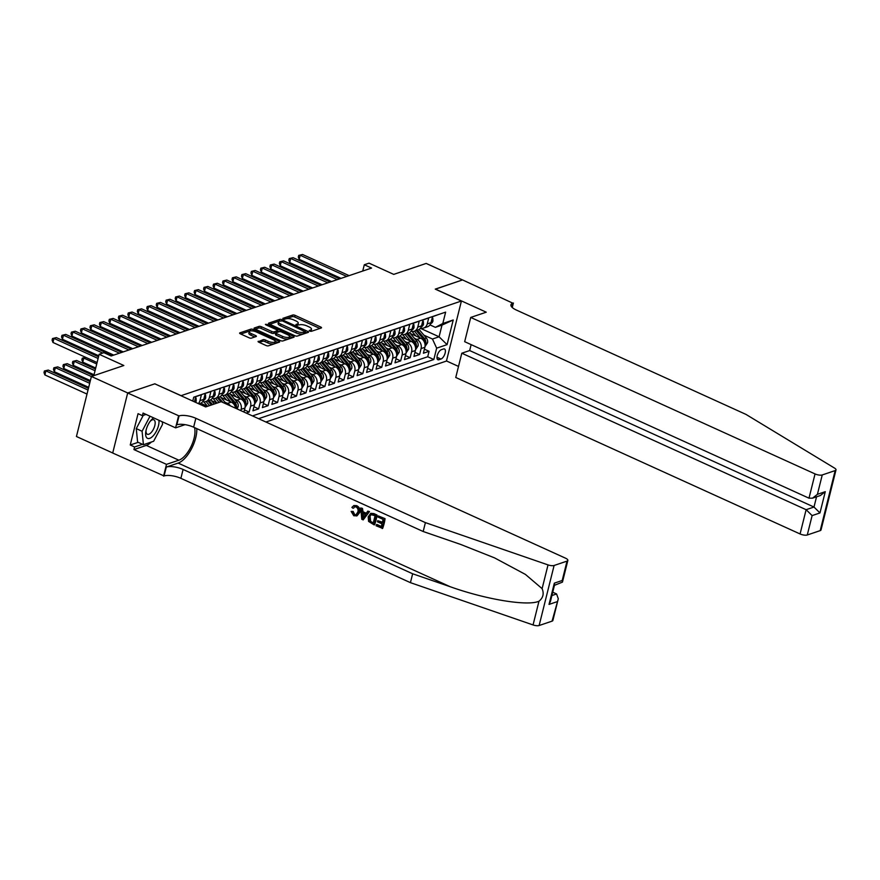 <?xml version="1.0" encoding="UTF-8"?>
<svg xmlns="http://www.w3.org/2000/svg" width="880" height="880" viewBox="0 0 880 880"><rect width="100%" height="100%" fill="white"/><g stroke="black" fill="none" stroke-linecap="round" stroke-linejoin="round"><path stroke-width="1.32" d="M309.716 331.089L311.366 331.32L321.244 327.987A1.749 0.605 14 0 0 321.519 327.767A1.749 0.605 14 0 0 320.749 327.03L295.075 315.359A1.749 0.605 14 0 0 292.721 315.029L282.843 318.362L283.195 319.033L286.121 318.835A5.599 1.925 14 0 1 293.656 319.902L295.801 320.881A5.599 1.925 14 0 1 298.254 323.235A5.599 1.925 14 0 1 297.385 323.961L295.922 324.544L296.461 325.061L299.387 324.863A5.599 1.925 14 0 1 306.922 325.93L309.067 326.909A5.599 1.925 14 0 1 311.509 329.263A5.599 1.925 14 0 1 310.651 329.989L309.188 330.572L309.716 331.089M258.346 341.264A1.749 0.605 14 0 0 258.082 341.484A1.749 0.605 14 0 0 258.841 342.221L266.046 345.499A1.749 0.605 14 0 0 268.4 345.829L279.367 342.133A1.749 0.605 14 0 0 279.642 341.902A1.749 0.605 14 0 0 278.872 341.165L253.209 329.505A1.749 0.605 14 0 0 250.844 329.164L239.877 332.871A1.749 0.605 14 0 0 239.613 333.091A1.749 0.605 14 0 0 240.372 333.828L249.073 337.788A1.749 0.605 14 0 0 251.427 338.118L256.124 336.534A1.749 0.605 14 0 0 256.399 336.314A1.749 0.605 14 0 0 255.629 335.577L251.317 333.608A4.675 1.606 14 0 1 249.26 331.639A4.675 1.606 14 0 1 256.289 331.936L273.185 339.614A4.675 1.606 14 0 1 275.242 341.583A4.675 1.606 14 0 1 268.213 341.297L265.397 340.01A1.749 0.605 14 0 0 263.043 339.68L258.214 341.814M154.924 383.878L181.104 395.659L461.417 301.015L435.259 289.124L462.495 279.939L426.173 263.428L393.734 274.384L369.039 263.153L364.298 264.759L371.569 268.059L111.144 355.982L103.873 352.682L99.143 354.288L93.819 375.65M154.957 383.768L127.721 392.964L91.399 376.464L123.838 365.508L99.143 354.288M294.954 335.742A1.749 0.605 14 0 0 297.308 336.072L308.275 332.365A1.749 0.605 14 0 0 308.55 332.145A1.749 0.605 14 0 0 307.78 331.408L282.117 319.737A1.749 0.605 14 0 0 279.752 319.407L268.785 323.114A1.749 0.605 14 0 0 268.521 323.334A1.749 0.605 14 0 0 269.28 324.071L294.954 335.742M293.821 337.249L282.854 340.956A1.749 0.605 14 0 1 280.5 340.615L254.826 328.955A1.749 0.605 14 0 1 254.067 328.218A1.749 0.605 14 0 1 254.331 327.987L259.028 326.403A1.749 0.605 14 0 1 261.382 326.733L271.799 331.474A1.749 0.605 14 0 0 274.153 331.804L277.266 330.748A1.749 0.605 14 0 0 277.53 330.528A1.749 0.605 14 0 0 276.771 329.791L265.925 324.863L265.397 324.346L267.234 324.423L293.326 336.281A1.749 0.605 14 0 1 294.096 337.018A1.749 0.605 14 0 1 293.821 337.249M112.717 452.991L76.439 436.502L91.399 376.464M246.202 413.05L249.139 412.06L244.464 409.937M243.958 395.89L246.422 397.012A7.128 5.896 71.3 0 1 250.624 406.142L254.408 404.866L252.934 410.784L258.61 408.87L253.935 406.736M253.429 392.689L255.893 393.811A7.128 5.896 71.3 0 1 260.084 402.941L263.879 401.665L262.405 407.583L268.081 405.669L263.406 403.546M262.9 389.488L265.364 390.61A7.128 5.896 71.3 0 1 269.555 399.74L273.35 398.464L271.865 404.393L277.552 402.468L272.877 400.345M272.371 386.298L274.835 387.42A7.128 5.896 71.3 0 1 279.026 396.55L282.821 395.263L281.336 401.192L287.023 399.278L282.348 397.144M281.842 383.097L284.306 384.219A7.128 5.896 71.3 0 1 288.497 393.349L292.292 392.073L290.807 397.991L296.494 396.077L291.819 393.954M291.313 379.896L293.777 381.018A7.128 5.896 71.3 0 1 297.968 390.148L301.752 388.872L300.278 394.801L305.965 392.876L301.29 390.753M300.784 376.706L303.248 377.828A7.128 5.896 71.3 0 1 307.439 386.958L311.223 385.671L309.749 391.6L315.436 389.675L310.761 387.552M310.255 373.505L312.719 374.627A7.128 5.896 71.3 0 1 316.91 383.757L320.694 382.481L319.22 388.399L324.907 386.485L320.232 384.362M319.715 370.304L322.19 371.426A7.128 5.896 71.3 0 1 326.381 380.556L330.165 379.28L328.691 385.209L334.367 383.284L329.703 381.161M329.186 367.114L331.661 368.236A7.128 5.896 71.3 0 1 335.852 377.366L339.636 376.079L338.162 382.008L343.838 380.083L339.163 377.96M338.657 363.913L341.121 365.035A7.128 5.896 71.3 0 1 345.323 374.165L349.107 372.889L347.633 378.807L353.309 376.893L348.634 374.77M348.128 360.712L350.592 361.834A7.128 5.896 71.3 0 1 354.794 370.964L358.578 369.688L357.104 375.617L362.78 373.692L358.105 371.569M357.599 357.522L360.063 358.644A7.128 5.896 71.3 0 1 364.254 367.774L368.049 366.487L366.575 372.416L372.251 370.491L367.576 368.368M367.07 354.321L369.534 355.443A7.128 5.896 71.3 0 1 373.725 364.573L377.52 363.297L376.035 369.215L381.722 367.301L377.047 365.178M376.541 351.12L379.005 352.242A7.128 5.896 71.3 0 1 383.196 361.372L386.991 360.096L385.506 366.014L391.193 364.1L386.518 361.977M386.012 347.93L388.476 349.041A7.128 5.896 71.3 0 1 392.667 358.182L396.462 356.895L394.977 362.824L400.664 360.899L395.989 358.776M395.483 344.729L397.947 345.851A7.128 5.896 71.3 0 1 402.138 354.981L405.922 353.705L404.448 359.623L410.135 357.709L405.46 355.586M404.954 341.528L407.418 342.65A7.128 5.896 71.3 0 1 411.609 351.78L415.393 350.504L413.919 356.422L419.606 354.508L421.08 348.59A7.128 5.896 -108.7 0 0 416.889 339.449L414.425 338.338M414.931 352.385L419.606 354.508M438.218 314.644L432.498 316.723L431.013 322.641A7.128 5.896 -108.7 0 1 427.482 326.755L423.698 328.031A7.128 5.896 -108.7 0 0 427.229 323.917L428.703 317.999L423.027 319.913L421.542 325.842A7.128 5.896 -108.7 0 1 418.011 329.945L414.227 331.221A7.128 5.896 71.3 0 1 411.07 331.243M414.227 331.221A7.128 5.896 71.3 0 0 417.758 327.118L419.232 321.2L413.556 323.114L412.071 329.032A7.128 5.896 -108.7 0 1 408.54 333.146L404.756 334.422A7.128 5.896 71.3 0 1 401.599 334.444M404.756 334.422A7.128 5.896 71.3 0 0 408.287 330.319L409.761 324.39L404.085 326.315L402.611 332.233A7.128 5.896 -108.7 0 1 399.069 336.347L395.285 337.623A7.128 5.896 71.3 0 1 392.128 337.645M395.285 337.623A7.128 5.896 71.3 0 0 398.816 333.509L400.29 327.591L394.614 329.505L393.14 335.434A7.128 5.896 -108.7 0 1 389.609 339.537L385.814 340.824A7.128 5.896 71.3 0 1 382.657 340.835M385.814 340.824A7.128 5.896 71.3 0 0 389.345 336.71L390.83 330.792L385.143 332.706L383.669 338.624A7.128 5.896 -108.7 0 1 380.138 342.738L376.343 344.014A7.128 5.896 71.3 0 1 373.186 344.036M376.343 344.014A7.128 5.896 71.3 0 0 379.874 339.911L381.359 333.982L375.672 335.907L374.198 341.825A7.128 5.896 -108.7 0 1 370.667 345.939L366.872 347.215A7.128 5.896 71.3 0 1 363.715 347.237M366.872 347.215A7.128 5.896 71.3 0 0 370.403 343.101L371.888 337.183L366.201 339.097L364.727 345.026A7.128 5.896 -108.7 0 1 361.196 349.129L357.401 350.416A7.128 5.896 71.3 0 1 354.244 350.427M357.401 350.416A7.128 5.896 71.3 0 0 360.943 346.302L362.417 340.384L356.73 342.298L355.256 348.227A7.128 5.896 -108.7 0 1 351.725 352.33L347.941 353.606A7.128 5.896 71.3 0 1 344.773 353.628M347.941 353.606A7.128 5.896 71.3 0 0 351.472 349.503L352.946 343.574L347.259 345.499L345.785 351.417A7.128 5.896 -108.7 0 1 342.254 355.531L338.47 356.807A7.128 5.896 71.3 0 1 335.313 356.829M338.47 356.807A7.128 5.896 71.3 0 0 342.001 352.693L343.475 346.775L337.788 348.689L336.314 354.618A7.128 5.896 -108.7 0 1 332.783 358.721L328.999 360.008A7.128 5.896 71.3 0 1 325.842 360.019M328.999 360.008A7.128 5.896 71.3 0 0 332.53 355.894L334.004 349.976L328.328 351.89L326.843 357.819A7.128 5.896 -108.7 0 1 323.312 361.922L319.528 363.198A7.128 5.896 71.3 0 1 316.371 363.22M319.528 363.198A7.128 5.896 71.3 0 0 323.059 359.095L324.533 353.166L318.857 355.091L317.372 361.009A7.128 5.896 -108.7 0 1 313.841 365.123L310.057 366.399A7.128 5.896 71.3 0 1 306.9 366.421M310.057 366.399A7.128 5.896 71.3 0 0 313.588 362.296L315.062 356.367L309.386 358.281L307.901 364.21A7.128 5.896 -108.7 0 1 304.37 368.313L300.586 369.6A7.128 5.896 71.3 0 1 297.429 369.622M300.586 369.6A7.128 5.896 71.3 0 0 304.117 365.486L305.591 359.568L299.915 361.482L298.441 367.411A7.128 5.896 -108.7 0 1 294.899 371.514L291.115 372.79A7.128 5.896 71.3 0 1 287.958 372.812M291.115 372.79A7.128 5.896 71.3 0 0 294.646 368.687L296.12 362.758L290.444 364.683L288.97 370.601A7.128 5.896 -108.7 0 1 285.439 374.715L281.644 375.991A7.128 5.896 71.3 0 1 278.487 376.013M281.644 375.991A7.128 5.896 71.3 0 0 285.175 371.888L286.66 365.959L280.973 367.884L279.499 373.802A7.128 5.896 -108.7 0 1 275.968 377.905L272.173 379.192A7.128 5.896 71.3 0 1 269.016 379.214M272.173 379.192A7.128 5.896 71.3 0 0 275.704 375.078L277.189 369.16L271.502 371.074L270.028 377.003A7.128 5.896 -108.7 0 1 266.497 381.106L262.702 382.382A7.128 5.896 71.3 0 1 259.545 382.404M262.702 382.382A7.128 5.896 71.3 0 0 266.233 378.279L267.718 372.35L262.031 374.275L260.557 380.193A7.128 5.896 -108.7 0 1 257.026 384.307L253.231 385.583A7.128 5.896 71.3 0 1 250.074 385.605M253.231 385.583A7.128 5.896 71.3 0 0 256.773 381.48L258.247 375.551L252.56 377.476L251.086 383.394A7.128 5.896 -108.7 0 1 247.555 387.497L243.771 388.784A7.128 5.896 71.3 0 1 240.603 388.806M243.771 388.784A7.128 5.896 71.3 0 0 247.302 384.67L248.776 378.752L243.089 380.666L241.615 386.595A7.128 5.896 -108.7 0 1 238.084 390.698L234.3 391.974A7.128 5.896 71.3 0 1 231.143 391.996M234.3 391.974A7.128 5.896 71.3 0 0 237.831 387.871L239.305 381.942L233.618 383.867L232.144 389.785A7.128 5.896 -108.7 0 1 228.613 393.899L224.829 395.175A7.128 5.896 71.3 0 1 221.672 395.197M224.829 395.175A7.128 5.896 71.3 0 0 228.36 391.072L229.834 385.143L224.158 387.068L222.673 392.986A7.128 5.896 -108.7 0 1 219.142 397.089L215.358 398.376A7.128 5.896 71.3 0 1 212.201 398.398M215.358 398.376A7.128 5.896 71.3 0 0 218.889 394.262L220.363 388.344L214.687 390.258L213.202 396.187A7.128 5.896 -108.7 0 1 209.671 400.29L205.887 401.566A7.128 5.896 71.3 0 1 202.73 401.588M205.887 401.566A7.128 5.896 71.3 0 0 209.418 397.463L210.892 391.545L205.216 393.459L203.731 399.377A7.128 5.896 -108.7 0 1 200.2 403.491L198.99 403.898M198.319 403.59A7.128 5.896 71.3 0 0 199.947 400.664L201.421 394.735L195.745 396.66L194.447 401.841M207.482 406.318L201.949 403.799M216.953 403.117L211.42 400.598M235.598 408.232A7.128 5.896 -108.7 0 0 231.275 402.127L220.891 397.408M230.373 405.856A7.128 5.896 71.3 0 0 227.491 403.403L225.016 402.281M243.947 412.027L244.937 408.056A7.128 5.896 -108.7 0 0 240.746 398.926L230.362 394.207M240.834 410.608L241.153 409.332A7.128 5.896 71.3 0 0 236.951 400.202L234.487 399.08M254.408 404.866A7.128 5.896 -108.7 0 0 250.217 395.725L239.833 391.006M263.879 401.665A7.128 5.896 -108.7 0 0 259.688 392.535L249.304 387.816M273.35 398.464A7.128 5.896 -108.7 0 0 269.159 389.334L258.775 384.615M282.821 395.263A7.128 5.896 -108.7 0 0 278.619 386.133L268.246 381.414M292.292 392.073A7.128 5.896 -108.7 0 0 288.09 382.943L277.706 378.224M301.752 388.872A7.128 5.896 -108.7 0 0 297.561 379.742L287.177 375.023M311.223 385.671A7.128 5.896 -108.7 0 0 307.032 376.541L296.648 371.822M320.694 382.481A7.128 5.896 -108.7 0 0 316.503 373.351L306.119 368.632M330.165 379.28A7.128 5.896 -108.7 0 0 325.974 370.15L315.59 365.431M339.636 376.079A7.128 5.896 -108.7 0 0 335.445 366.949L325.061 362.23M349.107 372.889A7.128 5.896 -108.7 0 0 344.916 363.759L334.532 359.04M358.578 369.688A7.128 5.896 -108.7 0 0 354.387 360.558L344.003 355.839M368.049 366.487A7.128 5.896 -108.7 0 0 363.858 357.357L353.474 352.638M377.52 363.297A7.128 5.896 -108.7 0 0 373.329 354.167L362.945 349.448M386.991 360.096A7.128 5.896 -108.7 0 0 382.789 350.966L372.416 346.247M396.462 356.895A7.128 5.896 -108.7 0 0 392.26 347.765L381.887 343.046M405.922 353.705A7.128 5.896 -108.7 0 0 401.731 344.575L391.347 339.856M415.393 350.504A7.128 5.896 -108.7 0 0 411.202 341.374L400.818 336.655M443.476 348.975L441.386 349.679A5.522 2.453 114.4 0 0 437.503 354.706A5.522 2.453 114.4 0 0 437.855 359.733A5.522 2.453 114.4 0 0 438.878 359.744L440.968 359.04A5.522 2.453 114.4 0 0 444.851 354.024A5.522 2.453 114.4 0 0 444.499 348.986A5.522 2.453 114.4 0 0 443.476 348.975M265.903 422.015L446.446 361.053L461.417 301.015M258.588 418.682L433.818 359.524L436.656 348.161L432.454 339.031L423.885 335.137M192.764 401.071L193.732 397.188L445.632 312.136L442.805 323.499L453.222 319.979L447.073 344.641L436.656 348.161M252.483 415.91L427.713 356.752L429.077 351.307L423.39 353.232L424.864 347.303A7.128 5.896 -108.7 0 0 420.673 338.173L410.289 333.454M420.541 328.053A7.128 5.896 -108.7 0 0 423.698 328.031M411.609 351.78L410.135 357.709M402.138 354.981L400.664 360.899M392.667 358.182L391.193 364.1M383.196 361.372L381.722 367.301M373.725 364.573L372.251 370.491M364.254 367.774L362.78 373.692M354.794 370.964L353.309 376.893M345.323 374.165L343.838 380.083M335.852 377.366L334.367 383.284M326.381 380.556L324.907 386.485M316.91 383.757L315.436 389.675M307.439 386.958L305.965 392.876M297.968 390.148L296.494 396.077M288.497 393.349L287.023 399.278M279.026 396.55L277.552 402.468M269.555 399.74L268.081 405.669M260.084 402.941L258.61 408.87M250.624 406.142L249.139 412.06M432.454 339.031L439.087 336.787L442.002 325.105L435.369 327.349L442.805 323.499M420.365 328.284L439.087 336.787L447.073 344.641M429.979 324.896L435.369 327.349M364.298 264.759L362.736 271.04M424.402 349.184L429.077 351.307M427.713 356.752L433.818 359.524M442.002 325.105L453.222 319.979M310.75 331.364A5.599 1.925 14 0 0 311.113 330.891L311.509 329.263M297.495 325.336A5.599 1.925 14 0 0 297.847 324.863L298.254 323.235M319.891 328.449L294.679 316.987A1.749 0.605 14 0 0 292.314 316.646L284.416 319.319M279.851 320.958A1.749 0.605 14 0 0 279.356 321.024L269.731 324.28M306.922 332.827L305.338 332.101M305.261 331.804L282.381 320.892L279.378 321.112A5.599 1.925 14 0 0 278.52 321.838A5.599 1.925 14 0 0 280.973 324.192L296.373 331.188A5.599 1.925 14 0 0 303.908 332.255L305.261 331.804L304.953 333.047M278.52 321.838L278.113 323.455A5.599 1.925 14 0 0 280.566 325.809L280.973 324.192M304.854 333.432L303.512 333.883A5.599 1.925 14 0 1 295.966 332.816L280.566 325.809M255.277 329.153L258.621 328.031L259.028 326.403M277.53 330.528L277.134 332.145A1.749 0.605 14 0 1 276.859 332.376L273.746 333.421A1.749 0.605 14 0 1 271.392 333.091L260.975 328.361A1.749 0.605 14 0 0 258.621 328.031M277.442 330.88L279.213 331.672A1.749 0.605 14 0 1 281.611 331.991L287.573 334.697A4.675 1.606 14 0 1 289.619 336.666A4.675 1.606 14 0 1 282.601 336.38L276.639 333.674A1.749 0.605 14 0 1 275.88 332.937A1.749 0.605 14 0 1 276.144 332.706L279.257 331.661M289.619 336.413L292.468 337.7M275.737 334.334A1.749 0.605 14 0 0 275.473 334.554A1.749 0.605 14 0 0 276.243 335.291L282.194 337.997A4.675 1.606 14 0 0 289.212 338.294L289.619 336.666M275.242 341.583L274.835 343.211A4.675 1.606 14 0 1 267.806 342.914L264.99 341.638A1.749 0.605 14 0 0 262.636 341.297L259.292 342.43M249.26 331.639L248.864 333.267A4.675 1.606 14 0 0 250.91 335.236L251.317 333.608M254.771 336.985L250.91 335.236M252.076 330.869A1.749 0.605 14 0 0 250.448 330.792L240.823 334.037M278.014 342.584L275.242 341.319M425.007 346.588L427.537 342.771A4.719 3.905 -108.7 0 0 426.349 338.041L419.067 329.439M420.189 337.953L414.436 331.155M415.987 336.039L412.918 332.431A11.308 9.361 -108.7 0 0 411.994 331.441M416.229 330.55L423.412 339.031A4.719 3.905 71.3 0 1 424.721 342.463C425.029 343.695 425.403 343.563 425.854 342.078A4.719 3.905 -108.7 0 0 424.556 338.646L417.373 330.165M424.721 342.463L425.007 343.31M294.14 287.045L292.732 287.518M292.391 287.364L294.074 287.023M432.091 318.34L432.817 318.098L432.949 321.024A4.719 3.905 71.3 0 1 430.683 323.642M346.742 276.441L300.201 255.277L302.566 254.485L349.107 275.638M341.044 278.366L299.189 259.336L300.201 255.277L298.716 255.398L302.566 254.485M299.189 259.336L298.309 257.026L298.716 255.398M432.817 318.098L432.212 317.823M153.659 417.89A11.572 5.137 114.4 0 0 150.766 420.563A11.572 5.137 114.4 0 0 145.838 431.398A11.572 5.137 114.4 0 0 146.96 437.987A11.572 5.137 114.4 0 0 154.99 433.532A11.572 5.137 114.4 0 0 158.895 420.266M146.047 430.331A7.92 3.52 114.4 0 0 146.927 433.994A7.92 3.52 114.4 0 0 147.312 434.236A7.92 3.52 114.4 0 0 153.571 428.945A7.92 3.52 114.4 0 0 154.253 420.057A7.92 3.52 114.4 0 0 153.868 419.815A7.92 3.52 114.4 0 0 150.095 421.432M162.283 421.806L162.536 424.358L153.637 441.254L143.418 444.708L137.599 442.068L136.279 428.615L143.242 415.382M143.418 444.708L142.087 431.255L149.996 416.229M136.279 428.615L142.087 431.255M471.141 344.63L469.667 350.559L461.802 353.21L455.752 377.476L800.074 533.962L806.124 509.696L813.989 507.045L816.541 496.815M461.802 353.21L806.124 509.696L812.119 515.592L807.279 534.985L820.204 530.618L835.175 470.58A5.346 1.837 14 0 0 836 469.887A5.346 1.837 14 0 0 834.614 468.138L745.954 414.392L516.406 310.068A12.463 4.279 -166 0 1 510.939 304.81A12.463 4.279 -166 0 1 512.864 303.204L462.539 279.917L435.38 289.179M435.402 289.08L486.255 312.191L470.723 317.438L815.045 473.924A5.346 1.837 14 0 0 822.25 474.947L835.175 470.58M513.392 303.028L512.27 307.505M446.468 360.954L458.513 366.421M470.723 317.438L464.673 341.693L808.995 498.179L815.045 473.924M836 469.887L821.029 529.925A5.346 1.837 -166 0 1 820.204 530.618M807.279 534.985A5.346 1.837 -166 0 1 800.074 533.962M469.667 350.559L813.989 507.045L819.973 512.941L812.119 515.592M822.25 474.947L817.41 494.329L812.515 498.168L808.995 498.179M817.41 494.329L825.275 491.678L820.38 495.517L812.515 498.168M385.055 518.661L378.268 515.911L385.055 518.661A23.199 10.296 114.4 0 1 382.635 528.396L376.057 525.756L376.904 524.436L381.359 526.46M382.415 522.203L377.696 520.663L382.283 522.742L383.119 519.376L377.982 517.033L378.268 515.911M374.154 524.887L374.583 524.744A23.199 10.296 114.4 0 0 377.014 515.009L373.89 513.59L370.733 513.326L376.585 515.152L374.154 524.887L368.577 521.422L368.203 516.824L370.733 513.326M356.664 505.637L353.837 505.549L356.664 505.637C359.403 507.089 360.437 509.344 359.799 512.424L357.049 515.823L353.793 515.768L351.142 511.412L353.155 511.434L354.684 514.492L354.134 514.679L355.894 514.844L357.808 512.127C358.479 509.894 357.907 508.167 356.092 506.946L354.475 506.814L353.771 508.035M552.057 621.148L558.294 598.774L552.882 620.466A5.346 1.837 -166 0 1 552.057 621.148L539.132 625.515A5.346 1.837 -166 0 1 533.06 624.943L410.432 582.659L412.643 573.782L183.095 469.458A12.463 4.279 14 0 0 166.298 467.071L178.134 463.078A23.199 10.296 114.4 0 0 196.779 428.615M412.643 573.782L450.241 586.74C486.079 599.566 527.978 606.397 538.978 601.205C543.136 597.861 544.181 593.681 542.113 588.643L525.404 574.409L494.527 557.865L460.779 544.478L423.181 531.509L193.633 427.185A12.463 4.279 14 0 0 176.836 424.798L179.047 415.921L127.677 392.986L154.814 383.823L205.656 406.934L221.188 401.687L565.51 558.173A5.346 1.837 14 0 1 567.853 560.428A5.346 1.837 14 0 1 567.028 561.11L554.103 565.477L539.132 625.515M363.176 519.893L369.49 511.588L367.763 511.137L369.061 511.731L363.176 519.893L361.79 519.266L360.756 507.958L362.054 508.552L362.307 511.995L366.014 513.689L367.763 511.137M366.311 513.26L363.011 511.753L362.483 508.409L360.756 507.958M410.432 582.659L180.873 478.335A12.463 4.279 14 0 0 164.076 475.959L112.706 453.024L127.677 392.986M423.181 531.509L425.392 522.621L195.844 418.297A12.463 4.279 14 0 0 179.047 415.921M542.113 588.643L548.031 564.905L425.392 522.621M151.404 442.013A20.031 8.888 -65.6 0 1 146.311 445.401L133.947 449.581L134.596 446.974L142.527 444.301M146.047 414.425L142.406 415.657L138.05 413.677L130.24 444.994L134.596 446.974M142.406 415.657L143.055 413.061L175.593 427.856L178.53 416.097M163.559 476.135L166.496 464.365L178.849 460.196A20.031 8.888 114.4 0 0 191.081 446.501A20.031 8.888 114.4 0 0 194.524 427.592M133.947 449.581L166.496 464.365M552.739 592.196L556.589 593.956L558.294 598.774M185.064 424.655L175.593 427.856M548.031 564.905A5.346 1.837 14 0 0 554.103 565.477M130.24 444.994L138.171 442.321M556.897 601.766L549.032 604.417L550.44 601.425L554.587 584.771L554.334 583.154L562.199 580.503L562.452 582.12L554.455 585.31M351.142 511.412L353.155 511.434M352.44 511.676L354.134 514.679M356.257 505.769C358.875 507.254 359.799 509.553 359.04 512.677L359.799 512.424M359.04 512.677L356.521 515.999M353.045 508.277L351.89 507.397L353.837 505.549M363.803 516.934L365.365 514.635L362.395 513.282L362.758 518.452L363.803 516.934M362.307 511.995L363.011 511.753M362.604 516.23L363.319 515.988L363.143 513.029M375.078 515.713L371.052 514.657L369.435 517.396L370.051 521.543L373.208 523.204L375.078 515.713M369.435 517.396L370.183 517.143L370.634 521.345L370.051 521.543M371.437 522.401L372.009 522.214L370.634 521.345M373.307 522.808L372.009 522.214M376.343 524.623L381.26 526.867L382.008 523.864L377.421 521.785L377.696 520.663M384.637 518.804L382.206 528.539M415.536 349.789L418.066 345.961A4.719 3.905 -108.7 0 0 416.878 341.242L409.596 332.64M410.718 341.154L404.965 334.356M406.516 339.24L403.447 335.621A11.308 9.361 -108.7 0 0 402.523 334.642M406.758 333.751L413.941 342.232A4.719 3.905 71.3 0 1 415.25 345.653C415.558 346.885 415.932 346.764 416.383 345.268A4.719 3.905 -108.7 0 0 415.085 341.847L407.902 333.366M415.25 345.653L415.536 346.511M284.669 290.246L283.272 290.719M282.92 290.565L284.603 290.213M406.065 352.99L408.595 349.162A4.719 3.905 -108.7 0 0 407.407 344.432L400.136 335.841M401.247 344.344L395.494 337.546M397.045 342.441L393.987 338.822A11.308 9.361 -108.7 0 0 393.052 337.843M397.287 336.941L404.47 345.433A4.719 3.905 71.3 0 1 405.779 348.854C406.087 350.086 406.461 349.954 406.923 348.469A4.719 3.905 -108.7 0 0 405.614 345.048L398.431 336.556M405.779 348.854L406.076 349.712M275.198 293.447L273.801 293.92M273.449 293.755L275.132 293.414M396.594 356.18L399.124 352.363A4.719 3.905 -108.7 0 0 397.936 347.633L390.665 339.031M391.776 347.545L386.023 340.747M387.574 345.631L384.516 342.023A11.308 9.361 -108.7 0 0 383.581 341.033M387.827 340.142L395.01 348.623A4.719 3.905 71.3 0 1 396.308 352.055C396.616 353.287 396.99 353.155 397.452 351.67A4.719 3.905 -108.7 0 0 396.143 348.238L388.96 339.757M396.308 352.055L396.605 352.902M265.727 296.637L264.33 297.11M263.978 296.956L265.661 296.615M387.123 359.381L389.653 355.553A4.719 3.905 -108.7 0 0 388.476 350.834L381.194 342.232M382.305 350.746L376.552 343.948M378.103 348.832L375.045 345.213A11.308 9.361 -108.7 0 0 374.11 344.234M378.356 343.343L385.539 351.824A4.719 3.905 71.3 0 1 386.837 355.245C387.145 356.477 387.53 356.356 387.981 354.871A4.719 3.905 -108.7 0 0 386.672 351.439L379.489 342.958M386.837 355.245L387.134 356.103M256.256 299.838L254.859 300.311M254.507 300.157L256.19 299.805M422.62 321.541L423.346 321.299L423.489 324.225A4.719 3.905 71.3 0 1 421.212 326.843M337.271 279.631L290.73 258.478L293.095 257.675L339.647 278.839M331.573 281.556L289.718 262.537L290.73 258.478L289.245 258.599L293.095 257.675M289.718 262.537L288.838 260.216L289.245 258.599M423.346 321.299L422.752 321.024M413.149 324.742L413.875 324.489L414.018 327.415A4.719 3.905 71.3 0 1 411.741 330.044M327.8 282.832L281.259 261.679L283.624 260.876L330.176 282.029M322.102 284.757L280.247 265.738L281.259 261.679L279.774 261.8L283.624 260.876M280.247 265.738L279.367 263.417L279.774 261.8M413.875 324.489L413.281 324.225M403.678 327.932L404.404 327.69L404.547 330.616A4.719 3.905 71.3 0 1 402.27 333.245M318.329 286.033L271.788 264.869L274.153 264.077L320.705 285.23M312.631 287.958L270.776 268.928L271.788 264.869L270.303 264.99L274.153 264.077M270.776 268.928L269.907 266.618L270.303 264.99M404.404 327.69L403.81 327.415M394.207 331.133L394.933 330.891L395.076 333.817A4.719 3.905 71.3 0 1 392.799 336.435M308.869 289.223L262.317 268.07L264.682 267.267L311.234 288.431M303.16 291.148L261.305 272.129L262.317 268.07L260.832 268.191L264.682 267.267M261.305 272.129L260.436 269.808L260.832 268.191M394.933 330.891L394.339 330.616M377.652 362.582L380.182 358.754A4.719 3.905 -108.7 0 0 379.005 354.035L371.723 345.433M372.834 353.936L367.081 347.149M368.632 352.033L365.574 348.414A11.308 9.361 -108.7 0 0 364.639 347.435M368.885 346.533L376.068 355.025A4.719 3.905 71.3 0 1 377.377 358.446C377.674 359.678 378.059 359.546 378.51 358.061A4.719 3.905 -108.7 0 0 377.201 354.64L370.018 346.148M377.377 358.446L377.663 359.304M246.785 303.039L245.388 303.512M245.036 303.347L246.719 303.006M384.736 334.334L385.462 334.081L385.605 337.007A4.719 3.905 71.3 0 1 383.328 339.636M299.398 292.424L252.846 271.271L255.211 270.468L301.763 291.621M293.689 294.349L251.834 275.33L252.846 271.271L251.361 271.392L255.211 270.468M251.834 275.33L250.965 273.009L251.361 271.392M385.462 334.081L384.868 333.817M368.192 365.772L370.711 361.955A4.719 3.905 -108.7 0 0 369.534 357.225L362.252 348.623M363.363 357.137L357.61 350.339M359.161 355.223L356.103 351.615A11.308 9.361 -108.7 0 0 355.168 350.625M359.414 349.734L366.597 358.215A4.719 3.905 71.3 0 1 367.906 361.647C368.203 362.879 368.588 362.747 369.039 361.262A4.719 3.905 -108.7 0 0 367.73 357.83L360.547 349.349M367.906 361.647L368.192 362.494M237.314 306.229L235.917 306.702M235.576 306.548L237.248 306.207M375.265 337.524L376.002 337.282L376.134 340.208A4.719 3.905 71.3 0 1 373.857 342.837M289.927 295.625L243.375 274.461L245.751 273.669L292.292 294.822M284.218 297.55L242.363 278.52L243.375 274.461L241.901 274.582L245.751 273.669M242.363 278.52L241.494 276.21L241.901 274.582M376.002 337.282L375.397 337.007M358.721 368.973L361.24 365.145A4.719 3.905 -108.7 0 0 360.063 360.426L352.781 351.824M353.892 360.338L348.139 353.54M349.69 358.424L346.632 354.805A11.308 9.361 -108.7 0 0 345.697 353.826M349.943 352.935L357.126 361.416A4.719 3.905 71.3 0 1 358.435 364.837C358.732 366.069 359.117 365.948 359.568 364.463A4.719 3.905 -108.7 0 0 358.259 361.031L351.076 352.55M358.435 364.837L358.721 365.695M227.843 309.43L226.446 309.903M226.105 309.749L227.777 309.397M365.794 340.725L366.531 340.483L366.663 343.409A4.719 3.905 71.3 0 1 364.397 346.027M280.456 298.815L233.904 277.662L236.28 276.87L282.821 298.023M274.758 300.74L232.892 281.721L233.904 277.662L232.43 277.783L236.28 276.87M232.892 281.721L232.023 279.4L232.43 277.783M366.531 340.483L365.926 340.208M349.25 372.174L351.769 368.346A4.719 3.905 -108.7 0 0 350.592 363.627L343.31 355.025M344.432 363.528L338.668 356.741M340.219 361.625L337.161 358.006A11.308 9.361 -108.7 0 0 336.237 357.027M340.472 356.125L347.655 364.617A4.719 3.905 71.3 0 1 348.964 368.038C349.261 369.27 349.646 369.138 350.097 367.653A4.719 3.905 -108.7 0 0 348.788 364.232L341.605 355.74M348.964 368.038L349.25 368.896M218.383 312.631L216.975 313.104M216.634 312.95L218.306 312.598M356.323 343.926L357.06 343.673L357.192 346.599A4.719 3.905 71.3 0 1 354.926 349.228M270.985 302.016L224.433 280.863L226.809 280.06L273.35 301.213M265.287 303.941L223.432 284.922L224.433 280.863L222.959 280.984L226.809 280.06M223.432 284.922L222.552 282.601L222.959 280.984M357.06 343.673L356.455 343.409M339.779 375.364L342.298 371.547A4.719 3.905 -108.7 0 0 341.121 366.817L333.839 358.215M334.961 366.729L329.208 359.931M330.748 364.815L327.69 361.207A11.308 9.361 -108.7 0 0 326.766 360.217M331.001 359.326L338.184 367.807A4.719 3.905 71.3 0 1 339.493 371.239C339.801 372.471 340.175 372.339 340.626 370.854A4.719 3.905 -108.7 0 0 339.317 367.422L332.134 358.941M339.493 371.239L339.779 372.097M208.912 315.821L207.504 316.294M207.163 316.14L208.846 315.799M346.863 347.116L347.589 346.874L347.721 349.8A4.719 3.905 71.3 0 1 345.455 352.429M261.514 305.217L214.973 284.064L217.338 283.261L263.879 304.414M255.816 307.142L213.961 288.112L214.973 284.064L213.488 284.174L217.338 283.261M213.961 288.112L213.081 285.802L213.488 284.174M347.589 346.874L346.984 346.599M330.308 378.565L332.838 374.737A4.719 3.905 -108.7 0 0 331.65 370.018L324.368 361.416M325.49 369.93L319.737 363.132M321.277 368.016L318.219 364.397A11.308 9.361 -108.7 0 0 317.295 363.418M321.53 362.527L328.713 371.008A4.719 3.905 71.3 0 1 330.022 374.429C330.33 375.661 330.704 375.54 331.155 374.055A4.719 3.905 -108.7 0 0 329.846 370.623L322.674 362.142M330.022 374.429L330.308 375.287M199.441 319.022L198.033 319.495M197.692 319.341L199.375 318.989M337.392 350.317L338.118 350.075L338.25 353.001A4.719 3.905 71.3 0 1 335.984 355.619M252.043 308.407L205.502 287.254L207.867 286.462L254.408 307.615M246.345 310.332L204.49 291.313L205.502 287.254L204.017 287.375L207.867 286.462M204.49 291.313L203.61 289.003L204.017 287.375M338.118 350.075L337.513 349.8M320.837 381.766L323.367 377.938A4.719 3.905 -108.7 0 0 322.179 373.219L314.897 364.617M316.019 373.131L310.266 366.333M311.817 371.217L308.748 367.598A11.308 9.361 -108.7 0 0 307.824 366.619M312.059 365.717L319.242 374.209A4.719 3.905 71.3 0 1 320.551 377.63C320.859 378.862 321.233 378.73 321.684 377.245A4.719 3.905 -108.7 0 0 320.386 373.824L313.203 365.332M320.551 377.63L320.837 378.488M189.97 322.223L188.562 322.696M188.221 322.542L189.904 322.19M327.921 353.518L328.647 353.265L328.779 356.191A4.719 3.905 71.3 0 1 326.513 358.82M242.572 311.608L196.031 290.455L198.396 289.652L244.937 310.805M236.874 313.533L195.019 294.514L196.031 290.455L194.546 290.576L198.396 289.652M195.019 294.514L194.139 292.193L194.546 290.576M328.647 353.265L328.042 353.001M311.366 384.967L313.896 381.139A4.719 3.905 -108.7 0 0 312.708 376.409L305.426 367.807M306.548 376.321L300.795 369.523M302.346 374.407L299.277 370.799A11.308 9.361 -108.7 0 0 298.353 369.809M302.588 368.918L309.771 377.399A4.719 3.905 71.3 0 1 311.08 380.831C311.388 382.063 311.762 381.931 312.213 380.446A4.719 3.905 -108.7 0 0 310.915 377.014L303.732 368.533M311.08 380.831L311.366 381.689M180.499 325.424L179.102 325.897M178.75 325.732L180.433 325.391M318.45 356.708L319.176 356.466L319.319 359.392A4.719 3.905 71.3 0 1 317.042 362.021M233.101 314.809L186.56 293.656L188.925 292.853L235.477 314.006M227.403 316.734L185.548 297.704L186.56 293.656L185.075 293.766L188.925 292.853M185.548 297.704L184.668 295.394L185.075 293.766M319.176 356.466L318.582 356.191M301.895 388.157L304.425 384.329A4.719 3.905 -108.7 0 0 303.237 379.61L295.966 371.008M297.077 379.522L291.324 372.724M292.875 377.608L289.817 374A11.308 9.361 -108.7 0 0 288.882 373.01M293.117 372.119L300.3 380.6A4.719 3.905 71.3 0 1 301.609 384.032C301.917 385.253 302.291 385.132 302.753 383.647A4.719 3.905 -108.7 0 0 301.444 380.215L294.261 371.734M301.609 384.032L301.906 384.879M171.028 328.614L169.631 329.087M169.279 328.933L170.962 328.581M308.979 359.909L309.705 359.667L309.848 362.593A4.719 3.905 71.3 0 1 307.571 365.211M223.63 317.999L177.089 296.846L179.454 296.054L226.006 317.207M217.932 319.924L176.077 300.905L177.089 296.846L175.604 296.967L179.454 296.054M176.077 300.905L175.197 298.595L175.604 296.967M309.705 359.667L309.111 359.392M292.424 391.358L294.954 387.53A4.719 3.905 -108.7 0 0 293.766 382.811L286.495 374.209M287.606 382.723L281.853 375.925M283.404 380.809L280.346 377.19A11.308 9.361 -108.7 0 0 279.411 376.211M283.657 375.309L290.84 383.801A4.719 3.905 71.3 0 1 292.138 387.222C292.446 388.454 292.82 388.322 293.282 386.837A4.719 3.905 -108.7 0 0 291.973 383.416L284.79 374.935M292.138 387.222L292.435 388.08M161.557 331.815L160.16 332.288M159.808 332.134L161.491 331.782M299.508 363.11L300.234 362.857L300.377 365.783A4.719 3.905 71.3 0 1 298.1 368.412M214.159 321.2L167.618 300.047L169.983 299.244L216.535 320.397M208.461 323.125L166.606 304.106L167.618 300.047L166.133 300.168L169.983 299.244M166.606 304.106L165.737 301.785L166.133 300.168M300.234 362.857L299.64 362.593M282.953 394.559L285.483 390.731A4.719 3.905 -108.7 0 0 284.295 386.001L277.024 377.41M278.135 385.913L272.382 379.115M273.933 383.999L270.875 380.391A11.308 9.361 -108.7 0 0 269.94 379.401M274.186 378.51L281.369 386.991A4.719 3.905 71.3 0 1 282.667 390.423C282.975 391.655 283.36 391.523 283.811 390.038A4.719 3.905 -108.7 0 0 282.502 386.617L275.319 378.125M282.667 390.423L282.964 391.281M152.086 335.016L150.689 335.489M150.337 335.324L152.02 334.983M290.037 366.311L290.763 366.058L290.906 368.984A4.719 3.905 71.3 0 1 288.629 371.613M204.699 324.401L158.147 303.248L160.512 302.445L207.064 323.598M198.99 326.326L157.135 307.296L158.147 303.248L156.662 303.358L160.512 302.445M157.135 307.296L156.266 304.986L156.662 303.358M290.763 366.058L290.169 365.783M273.482 397.749L276.012 393.921A4.719 3.905 -108.7 0 0 274.835 389.202L267.553 380.6M268.664 389.114L262.911 382.316M264.462 387.2L261.404 383.592A11.308 9.361 -108.7 0 0 260.469 382.602M264.715 381.711L271.898 390.192A4.719 3.905 71.3 0 1 273.207 393.624C273.504 394.845 273.889 394.724 274.34 393.239A4.719 3.905 -108.7 0 0 273.031 389.807L265.848 381.326M273.207 393.624L273.493 394.471M142.615 338.206L141.218 338.679M140.866 338.525L142.549 338.173M280.566 369.501L281.292 369.259L281.435 372.185A4.719 3.905 71.3 0 1 279.158 374.803M195.228 327.591L148.676 306.438L151.041 305.646L197.593 326.799M189.519 329.516L147.664 310.497L148.676 306.438L147.191 306.559L151.041 305.646M147.664 310.497L146.795 308.187L147.191 306.559M281.292 369.259L280.698 368.984M264.022 400.95L266.541 397.122A4.719 3.905 -108.7 0 0 265.364 392.403L258.082 383.801M259.193 392.315L253.44 385.517M254.991 390.401L251.933 386.782A11.308 9.361 -108.7 0 0 250.998 385.803M255.244 384.901L262.427 393.393A4.719 3.905 71.3 0 1 263.736 396.814C264.033 398.046 264.418 397.914 264.869 396.429A4.719 3.905 -108.7 0 0 263.56 393.008L256.377 384.527M263.736 396.814L264.022 397.672M133.144 341.407L131.747 341.88M131.406 341.726L133.078 341.374M271.095 372.702L271.832 372.46L271.964 375.375A4.719 3.905 71.3 0 1 269.687 378.004M185.757 330.792L139.205 309.639L141.581 308.836L188.122 329.989M180.048 332.717L138.193 313.698L139.205 309.639L137.731 309.76L141.581 308.836M138.193 313.698L137.324 311.377L137.731 309.76M271.832 372.46L271.227 372.185M254.551 404.151L257.07 400.323A4.719 3.905 -108.7 0 0 255.893 395.593L248.611 387.002M249.722 395.505L243.969 388.707M245.52 393.602L242.462 389.983A11.308 9.361 -108.7 0 0 241.527 389.004M245.773 388.102L252.956 396.583A4.719 3.905 71.3 0 1 254.265 400.015C254.562 401.247 254.947 401.115 255.398 399.63A4.719 3.905 -108.7 0 0 254.089 396.209L246.906 387.717M254.265 400.015L254.551 400.873M123.673 344.608L122.276 345.081M121.935 344.916L123.607 344.575M261.624 375.903L262.361 375.65L262.493 378.576A4.719 3.905 71.3 0 1 260.227 381.205M176.286 333.993L129.734 312.84L132.11 312.037L178.651 333.19M170.588 335.918L128.722 316.888L129.734 312.84L128.26 312.95L132.11 312.037M128.722 316.888L127.853 314.578L128.26 312.95M262.361 375.65L261.756 375.375M245.08 407.341L247.599 403.513A4.719 3.905 -108.7 0 0 246.422 398.794L239.14 390.192M240.262 398.706L234.498 391.908M236.049 396.792L232.991 393.184A11.308 9.361 -108.7 0 0 232.056 392.194M236.302 391.303L243.485 399.784A4.719 3.905 71.3 0 1 244.794 403.216C245.091 404.437 245.476 404.316 245.927 402.831A4.719 3.905 -108.7 0 0 244.618 399.399L237.435 390.918M244.794 403.216L245.08 404.063M114.213 347.798L112.805 348.271M112.464 348.117L114.136 347.765M252.153 379.093L252.89 378.851L253.022 381.777A4.719 3.905 71.3 0 1 250.756 384.395M166.815 337.183L120.263 316.03L122.639 315.238L169.18 336.391M161.117 339.108L119.262 320.089L120.263 316.03L118.789 316.151L122.639 315.238M119.262 320.089L118.382 317.779L118.789 316.151M252.89 378.851L252.285 378.576M237.061 408.903L238.128 406.714A4.719 3.905 -108.7 0 0 236.951 401.995L229.669 393.393M230.791 401.907L225.038 395.109M226.578 399.993L223.52 396.374A11.308 9.361 -108.7 0 0 222.596 395.395M226.831 394.493L234.014 402.985A4.719 3.905 71.3 0 1 235.323 406.406C235.631 407.638 236.005 407.506 236.456 406.021A4.719 3.905 -108.7 0 0 235.147 402.6L227.964 394.119M235.323 406.406L235.609 407.264M104.742 350.999L103.334 351.472M102.993 351.318L104.676 350.966M242.693 382.294L243.419 382.052L243.551 384.967A4.719 3.905 71.3 0 1 241.285 387.596M157.344 340.384L110.803 319.231L113.168 318.428L159.709 339.581M151.646 342.309L109.791 323.29L110.803 319.231L109.318 319.352L113.168 318.428M109.791 323.29L108.911 320.969L109.318 319.352M243.419 382.052L242.814 381.777M226.6 404.14L220.198 396.594M219.043 402.413L215.567 398.299M217.03 403.095L214.049 399.575A11.308 9.361 -108.7 0 0 213.125 398.596M222.838 402.435L218.493 397.309M217.36 397.694L220.836 401.808M95.271 354.2L93.863 354.673M93.522 354.508L95.205 354.167M233.222 385.495L233.948 385.242L234.08 388.168A4.719 3.905 71.3 0 1 231.814 390.797M147.873 343.585L101.332 322.432L103.697 321.629L150.238 342.782M142.175 345.51L100.32 326.48L101.332 322.432L99.847 322.542L103.697 321.629M100.32 326.48L99.44 324.17L99.847 322.542M233.948 385.242L233.343 384.967M214.302 404.008L210.727 399.784M209.572 405.614L206.096 401.5M207.559 406.285L204.578 402.776A11.308 9.361 -108.7 0 0 203.654 401.786M85.8 357.39L83.765 358.083L82.753 362.131L95.711 368.027M212.509 404.624L209.033 400.51M207.889 400.895L211.376 404.998M82.753 362.131L81.884 359.821L82.28 358.193L83.765 358.083L96.723 363.968M82.28 358.193L85.734 357.368M223.751 388.685L224.477 388.443L224.609 391.369A4.719 3.905 71.3 0 1 222.343 393.987M138.402 346.775L91.861 325.622L94.226 324.83L140.767 345.983M132.704 348.7L90.849 329.681L91.861 325.622L90.376 325.743L94.226 324.83M90.849 329.681L89.969 327.371L90.376 325.743M224.477 388.443L223.872 388.168M203.94 406.153L201.256 402.985M95.469 369.017L76.659 360.481L74.294 361.273L73.282 365.332L94.039 374.759M200.178 404.437L199.562 403.711M73.282 365.332L72.413 363.022L72.82 361.394L74.294 361.273L95.051 370.711M72.82 361.394L76.659 360.481M214.28 391.886L215.006 391.644L215.149 394.57A4.719 3.905 71.3 0 1 212.872 397.188M128.931 349.976L82.39 328.823L84.755 328.02L131.307 349.173M123.233 351.901L81.378 332.882L82.39 328.823L80.905 328.944L84.755 328.02M81.378 332.882L80.498 330.561L80.905 328.944M215.006 391.644L214.412 391.369M93.654 375.705L67.199 363.671L64.823 364.474L63.811 368.533L90.376 380.6M63.811 368.533L62.942 366.212L63.349 364.595L64.823 364.474L91.388 376.541M63.349 364.595L67.199 363.671M204.809 395.087L205.535 394.834L205.678 397.76A4.719 3.905 71.3 0 1 203.401 400.389M119.46 353.177L72.919 332.024L75.284 331.221L121.836 352.374M113.762 355.102L71.907 336.072L72.919 332.024L71.434 332.134L75.284 331.221M71.907 336.072L71.027 333.762L71.434 332.134M205.535 394.834L204.941 394.559M90.123 381.601L57.728 366.872L55.352 367.675L54.34 371.723L88.693 387.343M54.34 371.723L53.471 369.413L53.878 367.785L55.352 367.675L89.705 383.284M53.878 367.785L57.728 366.872M195.338 398.277L196.064 398.035L196.207 400.961A4.719 3.905 71.3 0 1 195.558 402.336M102.729 353.067L63.448 335.214L65.813 334.422L112.365 355.575M98.769 355.784L62.436 339.273L63.448 335.214L61.963 335.335L65.813 334.422M62.436 339.273L61.567 336.963L61.963 335.335M196.064 398.035L195.47 397.76M88.44 388.333L48.257 370.073L45.881 370.865L44.88 374.924L87.01 394.075M44.88 374.924L44 372.614L44.407 370.986L45.881 370.865L88.022 390.016M44.407 370.986L48.257 370.073M98.098 358.468L53.977 338.415L56.342 337.612L98.516 356.785M97.086 362.527L52.965 342.474L53.977 338.415L52.492 338.536L56.342 337.612M52.965 342.474L52.096 340.153L52.492 338.536M227.491 403.403L231.275 402.127M236.951 400.202L240.746 398.926M246.422 397.012L250.217 395.725M255.893 393.811L259.688 392.535M265.364 390.61L269.159 389.334M274.835 387.42L278.619 386.133M284.306 384.219L288.09 382.943M293.777 381.018L297.561 379.742M303.248 377.828L307.032 376.541M312.719 374.627L316.503 373.351M322.19 371.426L325.974 370.15M331.661 368.236L335.445 366.949M341.121 365.035L344.916 363.759M350.592 361.834L354.387 360.558M360.063 358.644L363.858 357.357M369.534 355.443L373.329 354.167M379.005 352.242L382.789 350.966M388.476 349.041L392.26 347.765M397.947 345.851L401.731 344.575M407.418 342.65L411.202 341.374M416.889 339.449L420.673 338.173M427.229 323.917L431.013 322.641M199.947 400.664L203.731 399.377M209.418 397.463L213.202 396.187M218.889 394.262L222.673 392.986M228.36 391.072L232.144 389.785M237.831 387.871L241.615 386.595M247.302 384.67L251.086 383.394M256.773 381.48L260.557 380.193M266.233 378.279L270.028 377.003M275.704 375.078L279.499 373.802M285.175 371.888L288.97 370.601M294.646 368.687L298.441 367.411M304.117 365.486L307.901 364.21M313.588 362.296L317.372 361.009M323.059 359.095L326.843 357.819M332.53 355.894L336.314 354.618M342.001 352.693L345.785 351.417M351.472 349.503L355.256 348.227M360.943 346.302L364.727 345.026M370.403 343.101L374.198 341.825M379.874 339.911L383.669 338.624M389.345 336.71L393.14 335.434M398.816 333.509L402.611 332.233M408.287 330.319L412.071 329.032M417.758 327.118L421.542 325.842M421.08 348.59L424.864 347.303M241.153 409.332L244.937 408.056M436.953 357.214L440.968 359.04M437.173 358.963L438.878 359.744M310.321 331.287L310.651 329.989M297.066 325.259L297.385 323.961M292.314 316.646L292.721 315.029M294.679 316.987L295.075 315.359M320.441 328.262L320.749 327.03M268.653 323.664L268.785 323.114M279.356 321.024L279.752 319.407M281.875 320.716L282.117 319.737M307.472 332.64L307.78 331.408M295.966 332.816L296.373 331.188M303.512 333.883L303.908 332.255M254.199 328.537L254.331 327.987M260.975 328.361L261.382 326.733M271.392 333.091L271.799 331.474M273.746 333.421L274.153 331.804M276.859 332.376L277.266 330.748M267.003 325.347L267.234 324.423M293.018 337.524L293.326 336.281M282.194 337.997L282.601 336.38M276.243 335.291L276.639 333.674M262.636 341.297L263.043 339.68M264.99 341.638L265.397 340.01M267.806 342.914L268.213 341.297M255.321 336.809L255.629 335.577M239.745 333.421L239.877 332.871M250.448 330.792L250.844 329.164M252.846 330.946L253.209 329.505M278.564 342.397L278.872 341.165M424.897 343.728L427.493 342.859M424.556 338.646L426.349 338.041M422.444 339.361L423.412 339.031M424.611 341.506L425.854 342.078M432.949 320.947L431.299 321.508M825.275 491.678L819.973 512.941M511.885 307.131L512.864 303.204M450.241 586.74L178.134 463.078M193.633 427.185L195.844 418.297M183.095 469.458L180.873 478.335M549.032 604.417L554.334 583.154M562.199 580.503L567.028 561.11M533.06 624.943L538.978 601.205M166.298 467.071L164.076 475.959M146.311 445.401L178.849 460.196M551.903 595.54L556.589 593.956M415.437 346.929L418.022 346.049M415.085 341.847L416.878 341.242M412.973 342.562L413.941 342.232M415.14 344.707L416.383 345.268M405.966 350.13L408.551 349.25M405.614 345.048L407.407 344.432M403.502 345.752L404.47 345.433M405.669 347.908L406.923 348.469M396.495 353.32L399.08 352.451M396.143 348.238L397.936 347.633M394.042 348.953L395.01 348.623M396.198 351.098L397.452 351.67M387.024 356.521L389.609 355.641M386.672 351.439L388.476 350.834M384.571 352.154L385.539 351.824M386.727 354.299L387.981 354.871M423.478 324.148L421.828 324.709M414.007 327.349L412.357 327.899M404.547 330.539L402.886 331.1M395.076 333.74L393.415 334.301M377.553 359.722L380.138 358.842M377.201 354.64L379.005 354.035M375.1 355.344L376.068 355.025M377.256 357.5L378.51 358.061M385.605 336.941L383.944 337.491M368.082 362.912L370.667 362.043M367.73 357.83L369.534 357.225M365.629 358.545L366.597 358.215M367.785 360.69L369.039 361.262M376.134 340.131L374.484 340.692M358.611 366.113L361.196 365.233M358.259 361.031L360.063 360.426M356.158 361.746L357.126 361.416M358.314 363.891L359.568 364.463M366.663 343.332L365.013 343.893M349.14 369.314L351.725 368.434M348.788 364.232L350.592 363.627M346.687 364.936L347.655 364.617M348.854 367.092L350.097 367.653M357.192 346.533L355.542 347.083M339.669 372.504L342.265 371.635M339.317 367.422L341.121 366.817M337.216 368.137L338.184 367.807M339.383 370.282L340.626 370.854M347.721 349.723L346.071 350.284M330.198 375.705L332.794 374.836M329.846 370.623L331.65 370.018M327.745 371.338L328.713 371.008M329.912 373.483L331.155 374.055M338.25 352.924L336.6 353.485M320.727 378.906L323.323 378.026M320.386 373.824L322.179 373.219M318.274 374.528L319.242 374.209M320.441 376.684L321.684 377.245M328.779 356.125L327.129 356.675M311.267 382.096L313.852 381.227M310.915 377.014L312.708 376.409M308.803 377.729L309.771 377.399M310.97 379.874L312.213 380.446M319.308 359.315L317.658 359.876M301.796 385.297L304.381 384.428M301.444 380.215L303.237 379.61M299.332 380.93L300.3 380.6M301.499 383.075L302.753 383.647M309.837 362.516L308.187 363.077M292.325 388.498L294.91 387.618M291.973 383.416L293.766 382.811M289.872 384.12L290.84 383.801M292.028 386.276L293.282 386.837M300.377 365.717L298.716 366.278M282.854 391.688L285.439 390.819M282.502 386.617L284.295 386.001M280.401 387.321L281.369 386.991M282.557 389.466L283.811 390.038M290.906 368.907L289.245 369.468M273.383 394.889L275.968 394.02M273.031 389.807L274.835 389.202M270.93 390.522L271.898 390.192M273.086 392.667L274.34 393.239M281.435 372.108L279.774 372.669M263.912 398.09L266.497 397.21M263.56 393.008L265.364 392.403M261.459 393.712L262.427 393.393M263.615 395.868L264.869 396.429M271.964 375.309L270.314 375.87M254.441 401.28L257.026 400.411M254.089 396.209L255.893 395.593M251.988 396.913L252.956 396.583M254.144 399.058L255.398 399.63M262.493 378.499L260.843 379.06M244.97 404.481L247.555 403.612M244.618 399.399L246.422 398.794M242.517 400.114L243.485 399.784M244.684 402.259L245.927 402.831M253.022 381.7L251.372 382.261M235.499 407.682L238.095 406.802M235.147 402.6L236.951 401.995M233.046 403.304L234.014 402.985M235.213 405.46L236.456 406.021M243.551 384.901L241.901 385.462M234.08 388.102L232.43 388.652M224.609 391.292L222.959 391.853M215.138 394.493L213.488 395.054M205.667 397.694L204.017 398.244M196.196 400.884L194.546 401.445M305.041 333.267L305.448 331.65M275.473 334.554L275.88 332.937M562.452 582.12L567.853 560.428"/></g></svg>
